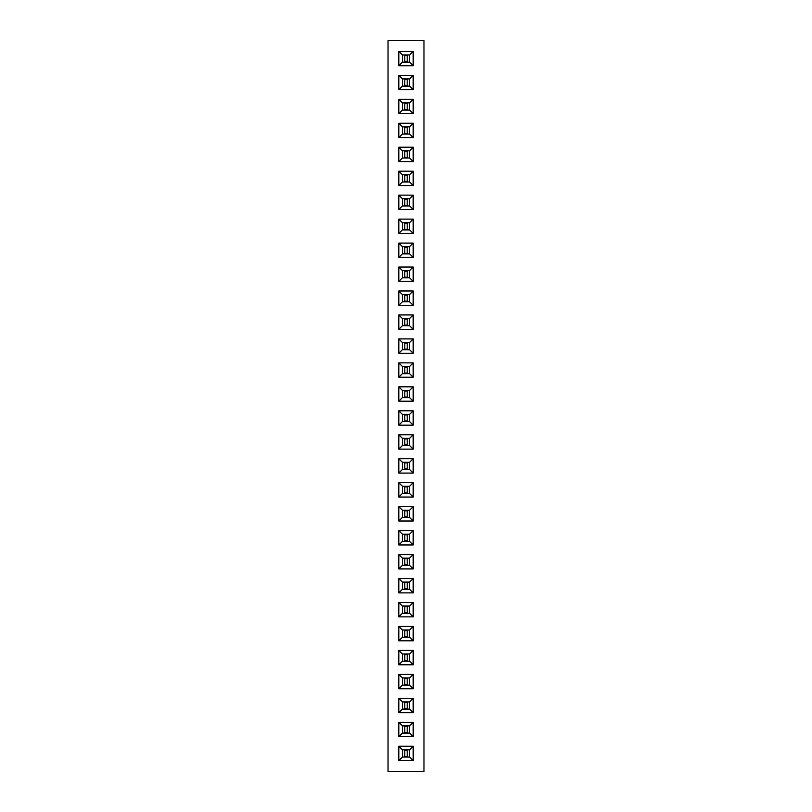 <?xml version="1.0" encoding="UTF-8"?>
<svg xmlns="http://www.w3.org/2000/svg" width="812" height="812" viewBox="0 0 812 812"><rect width="100%" height="100%" fill="white"/><g stroke="black" fill="none" stroke-linecap="round" stroke-linejoin="round"><path stroke-width="1.22" d="M423.965 771.4L423.965 40.6L388.034 40.6L388.034 771.4L423.965 771.4M398.814 425.173L413.186 425.173L413.186 410.791L398.814 410.791L398.814 425.173L402.387 421.601L409.613 421.601L409.613 414.364L402.387 414.364L402.387 421.601L409.593 421.57L409.593 414.384L402.407 414.384L402.407 421.57M398.814 434.755L398.814 449.127L413.186 449.127L413.186 434.755L398.814 434.755L402.387 438.328L402.387 445.555L409.613 445.555L409.613 438.328L402.387 438.328L402.407 445.534L409.593 445.534L409.593 438.348L402.407 438.348M398.814 482.673L398.814 497.045L413.186 497.045L413.186 482.673L398.814 482.673L402.387 486.246L402.387 493.483L409.613 493.483L409.613 486.246L402.387 486.246M413.186 458.709L398.814 458.709L398.814 473.091L413.186 473.091L413.186 458.709L409.613 462.282L402.387 462.282L402.387 469.519L409.613 469.519L409.613 462.282M413.186 521.01L413.186 506.637L398.814 506.637L398.814 521.01L413.186 521.01L409.613 517.437L409.613 510.2L402.387 510.2L402.387 517.437L409.613 517.437M413.186 626.438L398.814 626.438L398.814 640.81L413.186 640.81L413.186 626.438L409.613 630.01L402.387 630.01L402.387 637.247L409.613 637.247L409.613 630.01L402.407 630.031L402.407 637.217L409.593 637.217L409.593 630.031M413.186 602.474L398.814 602.474L398.814 616.856L413.186 616.856L413.186 602.474L409.613 606.046L402.387 606.046L402.387 613.283L409.613 613.283L409.613 606.046L402.407 606.067L402.407 613.263L409.593 613.263L409.593 606.067M413.186 554.555L398.814 554.555L398.814 568.928L413.186 568.928L413.186 554.555L409.613 558.128L402.387 558.128L402.387 565.365L409.613 565.365L409.613 558.128L402.407 558.148L402.407 565.335L409.593 565.335L409.593 558.148M398.814 578.52L398.814 592.892L413.186 592.892L413.186 578.52L398.814 578.52L402.387 582.082L402.387 589.319L409.613 589.319L409.613 582.082L402.387 582.082L402.407 589.299L409.593 589.299L409.593 582.113L402.407 582.113M398.814 544.974L413.186 544.974L413.186 530.591L398.814 530.591L398.814 544.974L402.387 541.401L409.613 541.401L409.613 534.164L402.387 534.164L402.387 541.401L409.593 541.381L409.593 534.194L402.407 534.194L402.407 541.381M398.814 290.99L398.814 305.363L413.186 305.363L413.186 290.99L398.814 290.99L402.387 294.563L402.387 301.8L409.613 301.8L409.613 294.563L402.387 294.563M413.186 329.327L413.186 314.954L398.814 314.954L398.814 329.327L413.186 329.327L409.613 325.754L409.613 318.517L402.387 318.517L402.387 325.754L409.613 325.754M398.814 362.873L398.814 377.245L413.186 377.245L413.186 362.873L398.814 362.873L402.387 366.445L402.387 373.672L409.613 373.672L409.613 366.445L402.387 366.445L402.407 373.652L409.593 373.652L409.593 366.466L402.407 366.466M413.186 353.291L413.186 338.908L398.814 338.908L398.814 353.291L413.186 353.291L409.613 349.718L409.613 342.481L402.387 342.481L402.387 349.718L409.613 349.718M413.186 401.209L413.186 386.827L398.814 386.827L398.814 401.209L413.186 401.209L409.613 397.636L409.613 390.399L402.387 390.399L402.387 397.636L409.613 397.636L409.593 390.43L402.407 390.43L402.407 397.616L409.593 397.616M413.186 75.343L398.814 75.343L398.814 89.716L413.186 89.716L413.186 75.343L409.613 78.916L402.387 78.916L402.387 86.153L409.613 86.153L409.613 78.916L402.407 78.937L402.407 86.123L409.593 86.123L409.593 78.937M398.814 99.308L398.814 113.68L413.186 113.68L413.186 99.308L398.814 99.308L402.387 102.87L402.387 110.107L409.613 110.107L409.613 102.87L402.387 102.87M413.186 137.644L413.186 123.262L398.814 123.262L398.814 137.644L413.186 137.644L409.613 134.071L409.613 126.834L402.387 126.834L402.387 134.071L409.613 134.071M398.814 209.526L413.186 209.526L413.186 195.144L398.814 195.144L398.814 209.526L402.387 205.954L409.613 205.954L409.613 198.717L402.387 198.717L402.387 205.954L409.593 205.933L409.593 198.737L402.407 198.737L402.407 205.933M413.186 185.562L413.186 171.19L398.814 171.19L398.814 185.562L413.186 185.562L409.613 181.989L409.613 174.753L402.387 174.753L402.387 181.989L409.613 181.989L409.593 174.783L402.407 174.783L402.407 181.969L409.593 181.969M398.814 147.226L398.814 161.598L413.186 161.598L413.186 147.226L398.814 147.226L402.387 150.799L402.387 158.035L409.613 158.035L409.613 150.799L402.387 150.799M398.814 281.409L413.186 281.409L413.186 267.026L398.814 267.026L398.814 281.409L402.387 277.836L409.613 277.836L409.613 270.599L402.387 270.599L402.387 277.836M398.814 243.072L398.814 257.445L413.186 257.445L413.186 243.072L398.814 243.072L402.387 246.635L402.387 253.872L409.613 253.872L409.613 246.635L402.387 246.635L402.407 253.851L409.593 253.851L409.593 246.665L402.407 246.665M398.814 233.48L413.186 233.48L413.186 219.108L398.814 219.108L398.814 233.48L402.387 229.918L409.613 229.918L409.613 222.681L402.387 222.681L402.387 229.918L409.593 229.887L409.593 222.701L402.407 222.701L402.407 229.887M398.814 51.379L398.814 65.762L413.186 65.762L413.186 51.379L398.814 51.379L402.387 54.952L402.387 62.189L409.613 62.189L409.613 54.952L402.387 54.952L402.407 62.169L409.593 62.169L409.593 54.972L402.407 54.972M413.186 712.692L413.186 698.32L398.814 698.32L398.814 712.692L413.186 712.692L409.613 709.13L409.613 701.893L402.387 701.893L402.387 709.13L409.613 709.13M398.814 688.738L413.186 688.738L413.186 674.356L398.814 674.356L398.814 688.738L402.387 685.166L409.613 685.166L409.613 677.929L402.387 677.929L402.387 685.166M413.186 664.774L413.186 650.402L398.814 650.402L398.814 664.774L413.186 664.774L409.613 661.201L409.613 653.964L402.387 653.964L402.387 661.201L409.613 661.201M398.814 760.621L413.186 760.621L413.186 746.238L398.814 746.238L398.814 760.621L402.387 757.048L409.613 757.048L409.613 749.811L402.387 749.811L402.387 757.048L409.593 757.028L409.593 749.831L402.407 749.831L402.407 757.028M398.814 736.657L413.186 736.657L413.186 722.284L398.814 722.284L398.814 736.657L402.387 733.084L409.613 733.084L409.613 725.847L402.387 725.847L402.387 733.084L409.593 733.063L409.593 725.877L402.407 725.877L402.407 733.063M413.186 425.173L409.613 421.601M398.814 410.791L402.387 414.364M413.186 410.791L409.613 414.364M398.814 449.127L402.387 445.555M413.186 434.755L409.613 438.328M413.186 449.127L409.613 445.555M398.814 497.045L402.387 493.483M413.186 482.673L409.613 486.246M413.186 497.045L409.613 493.483M398.814 458.709L402.387 462.282M413.186 473.091L409.613 469.519M398.814 473.091L402.387 469.519M413.186 506.637L409.613 510.2M398.814 521.01L402.387 517.437M398.814 506.637L402.387 510.2M398.814 626.438L402.387 630.01M413.186 640.81L409.613 637.247M398.814 640.81L402.387 637.247M398.814 602.474L402.387 606.046M413.186 616.856L409.613 613.283M398.814 616.856L402.387 613.283M398.814 554.555L402.387 558.128M413.186 568.928L409.613 565.365M398.814 568.928L402.387 565.365M398.814 592.892L402.387 589.319M413.186 578.52L409.613 582.082M413.186 592.892L409.613 589.319M413.186 544.974L409.613 541.401M398.814 530.591L402.387 534.164M413.186 530.591L409.613 534.164M398.814 305.363L402.387 301.8M413.186 290.99L409.613 294.563M413.186 305.363L409.613 301.8M413.186 314.954L409.613 318.517M398.814 329.327L402.387 325.754M398.814 314.954L402.387 318.517M398.814 377.245L402.387 373.672M413.186 362.873L409.613 366.445M413.186 377.245L409.613 373.672M413.186 338.908L409.613 342.481M398.814 353.291L402.387 349.718M398.814 338.908L402.387 342.481M413.186 386.827L409.613 390.399M398.814 401.209L402.387 397.636M398.814 386.827L402.387 390.399M398.814 75.343L402.387 78.916M413.186 89.716L409.613 86.153M398.814 89.716L402.387 86.153M398.814 113.68L402.387 110.107M413.186 99.308L409.613 102.87M413.186 113.68L409.613 110.107M413.186 123.262L409.613 126.834M398.814 137.644L402.387 134.071M398.814 123.262L402.387 126.834M413.186 209.526L409.613 205.954M398.814 195.144L402.387 198.717M413.186 195.144L409.613 198.717M413.186 171.19L409.613 174.753M398.814 185.562L402.387 181.989M398.814 171.19L402.387 174.753M398.814 161.598L402.387 158.035M413.186 147.226L409.613 150.799M413.186 161.598L409.613 158.035M413.186 281.409L409.613 277.836M398.814 267.026L402.387 270.599L402.407 277.805L409.593 277.805L409.593 270.619L402.407 270.619M413.186 267.026L409.613 270.599M398.814 257.445L402.387 253.872M413.186 243.072L409.613 246.635M413.186 257.445L409.613 253.872M413.186 233.48L409.613 229.918M398.814 219.108L402.387 222.681M413.186 219.108L409.613 222.681M398.814 65.762L402.387 62.189M413.186 51.379L409.613 54.952M413.186 65.762L409.613 62.189M413.186 698.32L409.613 701.893M398.814 712.692L402.387 709.13M398.814 698.32L402.387 701.893M413.186 688.738L409.613 685.166M398.814 674.356L402.387 677.929M413.186 674.356L409.613 677.929M413.186 650.402L409.613 653.964M398.814 664.774L402.387 661.201M398.814 650.402L402.387 653.964M413.186 760.621L409.613 757.048M398.814 746.238L402.387 749.811M413.186 746.238L409.613 749.811M413.186 736.657L409.613 733.084M398.814 722.284L402.387 725.847M413.186 722.284L409.613 725.847M402.407 493.452L409.593 493.452L409.593 486.266L402.407 486.266L402.407 493.452M402.407 469.498L409.593 469.498L409.593 462.312L402.407 462.312L402.407 469.498M402.407 517.417L409.593 517.417L409.593 510.23L402.407 510.23L402.407 517.417M402.407 301.77L409.593 301.77L409.593 294.583L402.407 294.583L402.407 301.77M402.407 325.734L409.593 325.734L409.593 318.548L402.407 318.548L402.407 325.734M402.407 349.688L409.593 349.688L409.593 342.502L402.407 342.502L402.407 349.688M402.407 110.087L409.593 110.087L409.593 102.901L402.407 102.901L402.407 110.087M402.407 134.051L409.593 134.051L409.593 126.855L402.407 126.855L402.407 134.051M402.407 158.005L409.593 158.005L409.593 150.819L402.407 150.819L402.407 158.005M402.407 709.099L409.593 709.099L409.593 701.913L402.407 701.913L402.407 709.099M402.407 685.145L409.593 685.145L409.593 677.949L402.407 677.949L402.407 685.145M402.407 661.181L409.593 661.181L409.593 653.995L402.407 653.995L402.407 661.181M404.802 421.57L404.802 414.384M407.198 421.57L407.198 414.384M404.802 420.971L407.198 420.971M404.802 414.983L407.198 414.983M404.802 445.534L404.802 438.348M407.198 445.534L407.198 438.348M404.802 444.935L407.198 444.935M404.802 438.947L407.198 438.947M404.802 493.452L404.802 486.266M407.198 493.452L407.198 486.266M404.802 492.854L407.198 492.854M404.802 486.865L407.198 486.865M404.802 469.498L404.802 462.312M407.198 469.498L407.198 462.312M404.802 468.9L407.198 468.9M404.802 462.911L407.198 462.911M404.802 517.417L404.802 510.23M407.198 517.417L407.198 510.23M404.802 516.818L407.198 516.818M404.802 510.829L407.198 510.829M404.802 637.217L404.802 630.031M407.198 637.217L407.198 630.031M404.802 636.618L407.198 636.618M404.802 630.63L407.198 630.63M404.802 613.263L404.802 606.067M407.198 613.263L407.198 606.067M404.802 612.664L407.198 612.664M404.802 606.665L407.198 606.665M404.802 565.335L404.802 558.148M407.198 565.335L407.198 558.148M404.802 564.736L407.198 564.736M404.802 558.747L407.198 558.747M404.802 589.299L404.802 582.113M407.198 589.299L407.198 582.113M404.802 588.7L407.198 588.7M404.802 582.712L407.198 582.712M404.802 541.381L404.802 534.194M407.198 541.381L407.198 534.194M404.802 540.782L407.198 540.782M404.802 534.793L407.198 534.793M404.802 301.77L404.802 294.583M407.198 301.77L407.198 294.583M404.802 301.171L407.198 301.171M404.802 295.182L407.198 295.182M404.802 325.734L404.802 318.548M407.198 325.734L407.198 318.548M404.802 325.135L407.198 325.135M404.802 319.146L407.198 319.146M404.802 373.652L404.802 366.466M407.198 373.652L407.198 366.466M404.802 373.053L407.198 373.053M404.802 367.065L407.198 367.065M404.802 349.688L404.802 342.502M407.198 349.688L407.198 342.502M404.802 349.089L407.198 349.089M404.802 343.1L407.198 343.1M404.802 397.616L404.802 390.43M407.198 397.616L407.198 390.43M404.802 397.017L407.198 397.017M404.802 391.029L407.198 391.029M404.802 86.123L404.802 78.937M407.198 86.123L407.198 78.937M404.802 85.524L407.198 85.524M404.802 79.535L407.198 79.535M404.802 110.087L404.802 102.901M407.198 110.087L407.198 102.901M404.802 109.488L407.198 109.488M404.802 103.5L407.198 103.5M404.802 134.051L404.802 126.855M407.198 134.051L407.198 126.855M404.802 133.452L407.198 133.452M404.802 127.454L407.198 127.454M404.802 205.933L404.802 198.737M407.198 205.933L407.198 198.737M404.802 205.334L407.198 205.334M404.802 199.336L407.198 199.336M404.802 181.969L404.802 174.783M407.198 181.969L407.198 174.783M404.802 181.37L407.198 181.37M404.802 175.382L407.198 175.382M404.802 158.005L404.802 150.819M407.198 158.005L407.198 150.819M404.802 157.406L407.198 157.406M404.802 151.418L407.198 151.418M404.802 277.805L404.802 270.619M407.198 277.805L407.198 270.619M404.802 277.207L407.198 277.207M404.802 271.218L407.198 271.218M404.802 253.851L404.802 246.665M407.198 253.851L407.198 246.665M404.802 253.253L407.198 253.253M404.802 247.264L407.198 247.264M404.802 229.887L404.802 222.701M407.198 229.887L407.198 222.701M404.802 229.288L407.198 229.288M404.802 223.3L407.198 223.3M404.802 62.169L404.802 54.972M407.198 62.169L407.198 54.972M404.802 61.57L407.198 61.57M404.802 55.571L407.198 55.571M404.802 709.099L404.802 701.913M407.198 709.099L407.198 701.913M404.802 708.5L407.198 708.5M404.802 702.512L407.198 702.512M404.802 685.145L404.802 677.949M407.198 685.145L407.198 677.949M404.802 684.546L407.198 684.546M404.802 678.548L407.198 678.548M404.802 661.181L404.802 653.995M407.198 661.181L407.198 653.995M404.802 660.582L407.198 660.582M404.802 654.594L407.198 654.594M404.802 757.028L404.802 749.831M407.198 757.028L407.198 749.831M404.802 756.429L407.198 756.429M404.802 750.43L407.198 750.43M404.802 733.063L404.802 725.877M407.198 733.063L407.198 725.877M404.802 732.465L407.198 732.465M404.802 726.476L407.198 726.476"/></g></svg>

